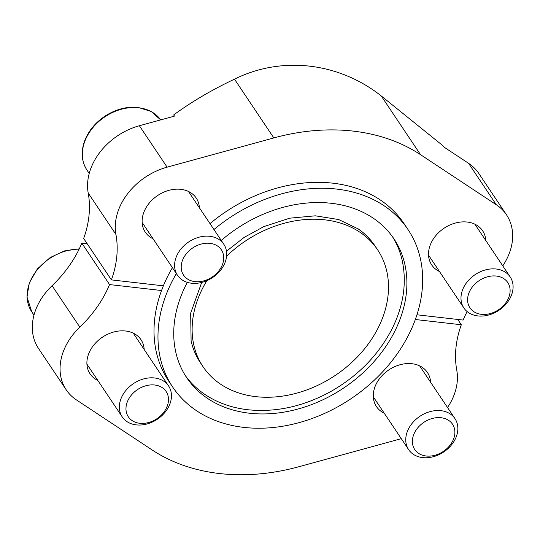 <?xml version="1.0" encoding="UTF-8"?>
<svg xmlns="http://www.w3.org/2000/svg" width="540" height="540" viewBox="0 0 540 540"><rect width="100%" height="100%" fill="white"/><g stroke="black" fill="none" stroke-linecap="round" stroke-linejoin="round"><path stroke-width="0.81" d="M439.472 271.519A30.659 23.591 -33.8 0 1 431.69 264.904A30.659 23.591 -33.8 0 1 444.049 228.245A30.659 23.591 -33.8 0 1 482.645 230.796A30.659 23.591 -33.8 0 1 485.798 240.509M153.083 238.802A30.659 23.591 -33.8 0 1 145.3 232.187A30.659 23.591 -33.8 0 1 157.653 195.527A30.659 23.591 -33.8 0 1 196.25 198.079A30.659 23.591 -33.8 0 1 199.402 207.792M416.941 314.793L463.144 320.072A112.225 86.346 -33.8 0 1 467.12 311.56M115.938 234.468A112.225 86.346 -33.8 0 1 111.395 279.889L83.66 238.464A112.225 86.346 -33.8 0 0 88.209 193.043L115.938 234.468A59.366 45.677 -33.8 0 1 167.117 167.164L273.821 137.923A203.459 156.539 -33.8 0 1 420.545 154.683L496.321 204.768A59.366 45.677 -33.8 0 1 506.5 214.826A59.366 45.677 -33.8 0 1 502.76 265.856M111.395 279.889L163.37 285.829A141.588 108.938 -33.8 0 1 172.402 267.658M209.999 223.621A141.588 108.938 -33.8 0 1 332.809 183.175A141.588 108.938 -33.8 0 1 404.014 223.567L407.97 229.48A141.588 108.938 146.2 0 0 336.771 189.088A141.588 108.938 146.2 0 0 213.962 229.541M384.237 413.188A30.659 23.591 -33.8 0 1 376.454 406.573A30.659 23.591 -33.8 0 1 388.814 369.92A30.659 23.591 -33.8 0 1 427.41 372.465A30.659 23.591 -33.8 0 1 430.562 382.185M97.848 380.471A30.659 23.591 -33.8 0 1 90.065 373.856A30.659 23.591 -33.8 0 1 102.418 337.203A30.659 23.591 -33.8 0 1 141.014 339.748A30.659 23.591 -33.8 0 1 144.167 349.468M447.525 407.531A59.366 45.677 -33.8 0 0 456.766 370.183A112.225 86.346 -33.8 0 1 461.315 324.763L415.327 319.511M176.357 273.578A141.588 108.938 146.2 0 0 172.658 387.005L168.696 381.085A141.588 108.938 -33.8 0 1 161.541 290.52L109.566 284.58A112.225 86.346 -33.8 0 1 79.812 327.125A59.366 45.677 -33.8 0 0 66.211 389.826A59.366 45.677 -33.8 0 0 76.383 399.884L152.165 449.969A203.459 156.539 -33.8 0 0 298.883 466.729L401.294 438.669M457.765 319.457L461.315 324.763M88.209 193.043A59.366 45.677 -33.8 0 1 139.388 125.739L174.488 116.12L173.691 114.925C191.592 101.797 211.856 89.876 234.488 79.164C281.597 55.735 338.688 62.296 381.213 95.924L442.868 145.679L443.664 146.867L468.592 163.343A59.366 45.677 -33.8 0 1 478.771 173.401L506.5 214.826M87.217 243.769L81.83 243.155A112.225 86.346 -33.8 0 1 52.083 285.701L79.812 327.125M81.83 243.155L109.566 284.58M66.211 389.826L38.475 348.401A59.366 45.677 -33.8 0 1 52.083 285.701M173.691 114.925L174.353 116.154M172.658 387.005A141.588 108.938 146.2 0 0 350.912 398.77A141.588 108.938 146.2 0 0 407.97 229.48M161.541 290.52A141.588 108.938 -33.8 0 1 163.37 285.829M187.333 282.346A124.727 95.965 146.2 0 0 186.671 377.622A124.727 95.965 146.2 0 0 343.697 387.99A124.727 95.965 146.2 0 0 393.964 238.862A124.727 95.965 146.2 0 0 331.236 203.283A124.727 95.965 146.2 0 0 221.258 240.442M392.6 236.898A124.727 95.965 -33.8 0 1 402.3 260.874C406.863 282.994 403.529 305.492 392.283 328.374C378.932 354.47 358.736 375.354 331.682 391.021C304.148 406.363 276.25 412.607 247.975 409.759C231.296 407.828 216.581 402.482 203.837 393.721A124.727 95.965 -33.8 0 1 185.375 375.617M206.867 280.685A105.044 80.825 146.2 0 0 203.02 366.68L200.367 362.705A105.044 80.825 -33.8 0 1 191.099 340.828L190.667 313.16L201.697 282.447M226.476 251.208L244.181 237.371L263.871 226.591L289.744 218.18L315.333 215.818L338.715 219.557L358.25 228.933A105.044 80.825 -33.8 0 1 374.949 245.835L377.608 249.811A105.044 80.825 146.2 0 0 324.783 219.841A105.044 80.825 146.2 0 0 226.591 256.216M203.02 366.68A105.044 80.825 146.2 0 0 335.273 375.408A105.044 80.825 146.2 0 0 377.608 249.811M154.697 385.007A22.741 17.496 146.2 0 0 126.259 411.743A22.741 17.496 146.2 0 0 160.738 415.685A22.741 17.496 146.2 0 0 154.697 385.007M154.555 377.966A27.871 21.445 146.2 0 0 125.942 390.38A27.871 21.445 146.2 0 0 122.249 416.927A27.871 21.445 146.2 0 0 157.336 419.243A27.871 21.445 146.2 0 0 168.568 385.918A27.871 21.445 146.2 0 0 154.555 377.966M209.932 243.338A22.741 17.496 146.2 0 0 181.494 270.074A22.741 17.496 146.2 0 0 215.973 274.016A22.741 17.496 146.2 0 0 209.932 243.338M209.79 236.297A27.871 21.445 146.2 0 0 181.177 248.71A27.871 21.445 146.2 0 0 177.484 275.258A27.871 21.445 146.2 0 0 212.571 277.574A27.871 21.445 146.2 0 0 223.803 244.249A27.871 21.445 146.2 0 0 209.79 236.297M441.086 417.724A22.741 17.496 146.2 0 0 412.655 444.461A22.741 17.496 146.2 0 0 447.134 448.402A22.741 17.496 146.2 0 0 441.086 417.724M440.944 410.683A27.871 21.445 146.2 0 0 412.337 423.097A27.871 21.445 146.2 0 0 408.638 449.644A27.871 21.445 146.2 0 0 443.732 451.96A27.871 21.445 146.2 0 0 454.964 418.635A27.871 21.445 146.2 0 0 440.944 410.683M496.321 276.048A22.741 17.496 146.2 0 0 467.89 302.791A22.741 17.496 146.2 0 0 502.369 306.727A22.741 17.496 146.2 0 0 496.321 276.048M496.179 269.015A27.871 21.445 146.2 0 0 467.573 281.428A27.871 21.445 146.2 0 0 463.874 307.976A27.871 21.445 146.2 0 0 498.967 310.291A27.871 21.445 146.2 0 0 510.199 276.966A27.871 21.445 146.2 0 0 496.179 269.015M381.213 95.924L420.545 154.683M468.592 163.343L496.321 204.768M234.488 79.164L273.821 137.923M139.388 125.739L167.117 167.164M79.11 249.183A44.597 34.31 146.2 0 0 36.187 271.141A44.597 34.31 146.2 0 0 31.739 311.783L27 297L29.248 282.967L37.382 268.893L50.193 257.533L64.449 250.918L79.265 248.852M138.665 107.77A44.597 34.31 146.2 0 0 92.887 127.629A44.597 34.31 146.2 0 0 86.974 170.107C81.608 161.676 80.777 152.071 84.483 141.298C88.351 131.018 95.33 122.533 105.428 115.857C116.073 109.147 126.995 106.34 138.186 107.433L151.16 111.463L160.684 119.9A44.597 34.31 146.2 0 0 138.665 107.77M86.913 364.142L122.249 416.927M133.232 333.133L168.568 385.918M31.739 311.783L33.98 315.131M142.148 222.466L177.484 275.258M188.474 191.464L223.803 244.249M86.974 170.107L89.215 173.455M373.309 396.86L408.638 449.644M419.627 365.85L454.964 418.635M428.544 255.184L463.874 307.976M474.863 224.181L510.199 276.966"/></g></svg>
